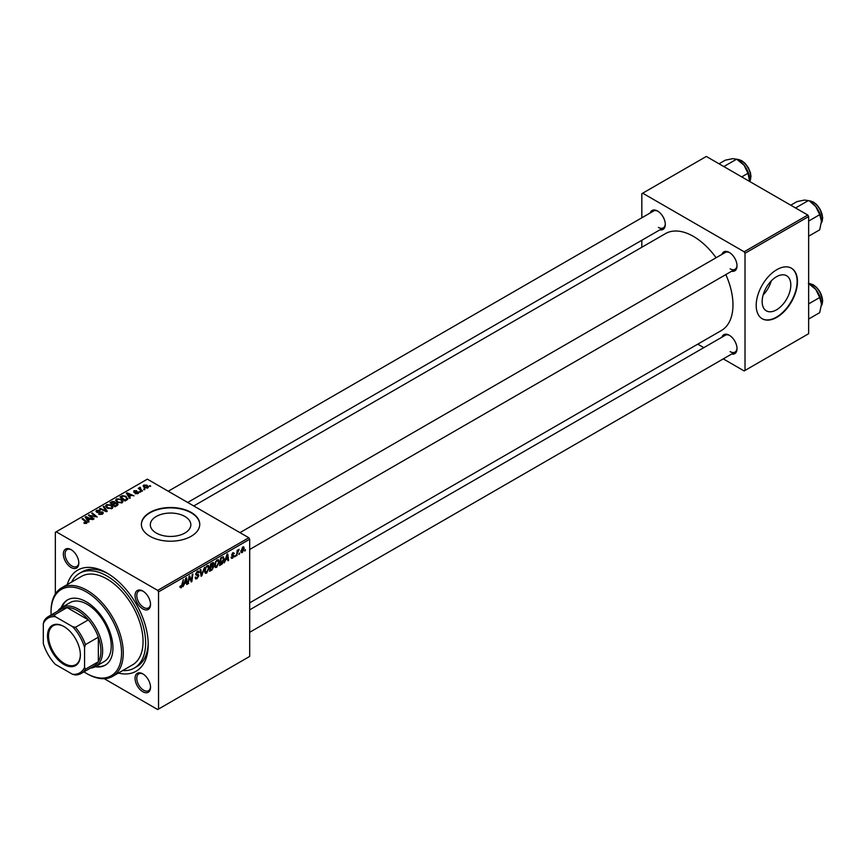 <?xml version="1.0" encoding="UTF-8"?>
<svg xmlns="http://www.w3.org/2000/svg" width="866" height="866" viewBox="0 0 866 866"><rect width="100%" height="100%" fill="white"/><g stroke="black" fill="none" stroke-linecap="round" stroke-linejoin="round"><path stroke-width="1.3" d="M156.248 533.023A20.264 11.702 180 0 1 150.316 524.753A20.264 11.702 180 0 1 162.819 513.939A20.264 11.702 180 0 1 184.902 516.482A20.264 11.702 180 0 1 190.834 524.753A20.264 11.702 180 0 1 178.32 535.556A20.264 11.702 180 0 1 156.248 533.023M191.213 512.434A29.184 16.855 0 0 0 159.398 508.786A29.184 16.855 0 0 0 141.385 524.352A29.184 16.855 0 0 0 149.937 536.27A29.184 16.855 0 0 0 181.741 539.919A29.184 16.855 0 0 0 199.754 524.352A29.184 16.855 0 0 0 191.213 512.434M199.754 524.547A29.184 16.855 0 0 0 191.213 512.834A29.184 16.855 0 0 0 159.561 509.143A29.184 16.855 0 0 0 141.385 524.547M142.793 691.717A10.944 6.322 60 0 1 135.053 678.316A10.944 6.322 60 0 1 142.793 673.845L142.793 673.845A10.944 6.322 60 0 1 150.532 687.247A10.944 6.322 60 0 1 142.793 691.717M143.236 674.116A9.732 5.618 -120 0 0 138.787 673.856A9.732 5.618 -120 0 0 137.304 681.65A9.732 5.618 -120 0 0 143.659 690.224A9.732 5.618 -120 0 0 148.519 690.711A9.732 5.618 -120 0 0 150.522 686.727M71.077 567.501A10.944 6.322 60 0 1 63.337 554.088A10.944 6.322 60 0 1 71.077 549.629L71.077 549.629A10.944 6.322 60 0 1 78.817 563.03A10.944 6.322 60 0 1 71.077 567.501M71.521 549.888A9.732 5.618 -120 0 0 67.072 549.639A9.732 5.618 -120 0 0 65.578 557.433A9.732 5.618 -120 0 0 71.932 566.007A9.732 5.618 -120 0 0 76.803 566.494A9.732 5.618 -120 0 0 78.806 562.51M142.793 608.906A10.944 6.322 60 0 1 135.053 595.494A10.944 6.322 60 0 1 142.793 591.034L142.793 591.034A10.944 6.322 60 0 1 150.532 604.436A10.944 6.322 60 0 1 142.793 608.906M143.236 591.305A9.732 5.618 -120 0 0 138.787 591.045A9.732 5.618 -120 0 0 137.304 598.839A9.732 5.618 -120 0 0 143.659 607.412A9.732 5.618 -120 0 0 148.519 607.9A9.732 5.618 -120 0 0 150.522 603.916M721.908 254.388A10.944 6.322 60 0 1 729.28 252.428L729.28 252.428A10.944 6.322 60 0 1 737.02 265.83A10.944 6.322 60 0 1 731.629 271.242M729.724 252.699A9.732 5.618 -120 0 0 725.275 252.439L239.958 532.633M650.182 212.982A10.944 6.322 60 0 1 657.554 211.023L657.554 211.023A10.944 6.322 60 0 1 665.294 224.424A10.944 6.322 60 0 1 659.914 229.836M657.998 211.293A9.732 5.618 -120 0 0 653.549 211.033L168.242 491.228M721.908 337.199A10.944 6.322 60 0 1 729.28 335.239L729.28 335.239A10.944 6.322 60 0 1 737.02 348.652A10.944 6.322 60 0 1 731.629 354.053M729.724 335.51A9.732 5.618 -120 0 0 725.275 335.261L249.689 609.837M67.267 584.593A58.379 33.698 60 0 1 106.94 573.011L106.94 573.011A58.379 33.698 60 0 1 148.216 644.499A58.379 33.698 60 0 1 118.339 673.066M108.25 573.79A54.731 31.598 -120 0 0 82.151 571.787L79.575 573.281A54.731 31.598 -120 0 0 71.575 582.104M249.689 602.855L721.389 330.52A55.944 32.302 -120 0 0 725.827 274.587M716.095 257.743A55.944 32.302 -120 0 0 693.417 236.396A55.944 32.302 -120 0 0 665.445 233.625L193.746 505.96M776.488 309.833A20.264 11.702 120 0 0 789.727 291.983A20.264 11.702 120 0 0 786.62 275.745A20.264 11.702 120 0 0 776.488 276.741A20.264 11.702 120 0 0 763.249 294.602A20.264 11.702 120 0 0 766.356 310.84A20.264 11.702 120 0 0 776.488 309.833M763.152 294.938A20.264 11.702 120 0 0 771.249 280.92M776.834 317.324A29.184 16.855 120 0 0 795.897 291.604A29.184 16.855 120 0 0 791.427 268.211A29.184 16.855 120 0 0 776.834 269.662A29.184 16.855 120 0 0 757.761 295.382A29.184 16.855 120 0 0 762.242 318.764A29.184 16.855 120 0 0 776.834 317.324M762.069 318.666A29.184 16.855 120 0 0 776.488 317.118A29.184 16.855 120 0 0 795.508 291.561A29.184 16.855 120 0 0 791.253 268.114M248.823 537.754L249.689 539.247L158.532 591.879L157.677 590.385L248.823 537.754L147.35 479.169L55.337 532.298L55.337 593.989M158.532 591.879L158.532 709.048L157.677 709.546L104.245 678.695M219.271 561.796L216.652 567.349L215.363 567.501L214.584 565.53L215.407 561.98L217.193 559.901L218.546 559.772L219.271 561.796L218.589 561.395M225.615 560.183L224.197 562.9L226.989 554.337L227.758 553.894L228.581 560.367L227.953 560.735L227.747 558.949L225.171 559.923M179.879 587.159L181.102 587.873L179.933 586.379L180.561 585.925L181.146 587.029L183.321 579.549L182.574 585.07L181.102 587.873L179.879 587.051M180.041 586.304L181.146 587.029M195.997 574.981L195.748 574.126L197.426 571.311L198.671 571.127L199.18 572.469L197.405 572.134L196.365 573.725L198.877 575.565L196.983 578.705L195.619 578.943L195.121 577.427L195.748 576.983L195.9 577.914L197.026 577.86L198.249 575.998L196.203 575.143M195.121 577.46L197.026 577.86M198.087 575.479L195.77 574.483M198.563 572.74L196.788 571.787M195.835 573.411L196.604 574.212M197.686 574.31L198.455 574.439M204.495 567.327L201.865 575.793L201.074 576.247L200.143 569.828L200.782 569.471L201.572 574.97L204.495 567.327M209.269 567.576L206.649 573.119L205.35 573.27L204.582 571.311L205.404 567.76L207.191 565.682L208.533 565.541L209.269 567.576L208.576 567.176M245.457 549.639L244.688 551.068L245.457 549.639M249.689 539.247L249.689 656.417L158.532 709.048M212.971 562.543L213.805 563.636L212.971 565.812L213.729 566.786L211.997 569.947L209.583 571.333L210.6 563.798L213.426 562.608M212.527 565.563L213.729 566.786L212.148 565.866M184.415 583.976L182.997 586.683L185.789 578.12L186.558 577.676L187.381 584.149L186.753 584.518L186.558 582.742L183.971 583.716M189.286 578.813L188.009 583.792L189.037 576.247L189.697 575.868L191.418 580.772L192.252 574.396L192.891 574.028L191.873 581.562L191.213 581.941L189.481 577.059L189.286 578.813L188.723 578.499M232.575 558.159L231.471 558.332L231.081 557.206L231.709 556.762L232.608 557.509L233.43 556.253L231.623 554.9L232.943 552.703L234.361 553.417L232.911 553.352L232.25 554.435L234.047 555.842L232.575 558.159L231.081 557.293M231.709 556.762L232.608 557.509M233.3 555.885L231.623 554.9M232.943 552.703L234.361 553.417L233.041 552.649M233.733 553.872L232.434 553.082M222.876 556.806L224.197 558.787L222.335 563.809L219.585 565.563L220.603 558.018L223.569 556.881M240.867 551.664L242.339 552.519L240.856 551.361L242.837 546.998L244.288 548.265L242.339 552.519L241.333 552.627M242.837 546.998L243.801 546.89M239.666 552.973L238.897 554.413L239.666 552.973M237.425 553.233L236.483 555.81L237.219 550.332L237.847 549.964L237.695 551.101L239.135 549.315L237.425 553.233L236.873 552.919M235.444 555.409L234.675 556.849L235.444 555.409M140.703 491.942L139.35 491.736L140.703 491.942M144.925 489.507L143.572 489.301L144.925 489.507M115.622 500.429L116.509 498.881L121.262 499.227L123.026 501.446L122.138 502.756L117.462 502.453L115.6 500.169M130.279 497.961L129.608 498.361L126.382 493.263L127.14 492.83L133.992 495.828L131.513 495.352L129.38 496.586L130.279 497.961M117.397 505.398L114.983 506.794L109.982 502.735L112.461 501.414L114.658 501.728L115.297 503.049L117.256 503.319L118.079 504.467L117.397 505.398M115.416 502.659L115.297 503.525M107.276 511.243L106.475 511.709L99.536 508.764L100.164 508.396L106.117 510.929L103.206 506.642L103.888 506.253L107.276 511.243M84.034 523.226L84.089 522.469L85.929 522.847L85.615 521.722L82.075 518.842L82.714 518.474L86.373 521.451L86.589 523.28L84.034 523.226M85.929 523.54L85.615 521.722M87.152 522.534L86.589 523.28M94.048 518.886L93.409 519.254L88.419 515.183L95.909 516.753L91.644 513.322L92.272 512.953L97.273 517.024L89.783 515.454L94.048 518.886M157.677 590.385L56.203 531.8M89.079 521.754L88.408 522.144L85.182 517.056L85.951 516.612L92.792 519.611L90.313 519.145L88.18 520.379L89.079 521.754M102.469 514.112L98.562 514.014L101.809 513.679L102.015 512.401L96.646 512.185L95.942 511.265L96.732 510.291L100.239 510.28L97.425 510.713L97.241 511.806L102.589 512.001L103.325 513.008L102.469 514.112M101.809 514.426L102.015 512.401M97.425 510.713L97.241 512.434M105.62 506.209L106.496 504.651L111.259 504.997L113.013 507.227L112.125 508.537L107.46 508.223L105.598 505.95M138.268 493.436L138.268 491.985L138.062 493.566L135.085 493.577L137.542 493.23L137.694 492.375L133.819 492.213L133.894 490.741L136.644 490.686L134.403 491.065L134.349 491.801L137.153 491.704L138.776 492.689M137.542 493.804L137.694 492.375M133.819 492.213L133.894 490.741L133.894 492.245M134.403 491.065L134.349 492.429M126.772 499.985L124.996 501.013L119.995 496.954L122.344 495.688L126.046 496.305L127.594 499.346L126.772 499.985M127.887 498.61L127.594 499.346M147.826 487.926L144.59 487.775L143.085 485.978L143.778 485.025L147.068 485.241L148.487 486.952L147.826 487.926M140.238 487.255L141.082 489.701L142.522 490.903L141.883 491.271L138.246 488.316L139.621 488.565L140.238 487.255L140 489.734M139.621 488.565L139.653 487.406L139.621 488.565M150.716 486.172L149.363 485.956L150.716 486.172M122.647 670.576A54.731 31.598 -120 0 0 134.295 668.065L136.882 666.571A54.731 31.598 -120 0 0 148.194 642.973M807.794 215.039L808.649 216.532L745.009 253.273L744.154 251.779L807.794 215.039L706.32 156.454L641.825 193.692L641.825 217.81M641.825 240.283L641.825 247.265M745.009 253.273L745.009 370.442L744.154 370.94L723.272 358.881M703.809 347.645L697.758 344.159M745.009 370.442L808.649 333.702L808.649 216.532M744.154 251.779L642.68 193.194M730.135 268.817A9.732 5.618 -120 0 0 735.007 269.294A9.732 5.618 -120 0 0 736.998 265.31M658.42 227.401A9.732 5.618 -120 0 0 663.28 227.888A9.732 5.618 -120 0 0 665.283 223.904M730.135 351.628A9.732 5.618 -120 0 0 735.007 352.105A9.732 5.618 -120 0 0 736.998 348.132M89.079 515.725L89.079 514.805M92.272 513.841L92.272 512.953M89.783 516.298L89.783 515.454M85.951 518.258L85.951 516.612M88.18 521.787L88.18 520.379M86.86 518.258L87.823 519.773L89.523 518.788L86.135 517.262L86.86 519.708M87.823 521.224L87.823 519.773M86.135 518.561L86.135 517.262M89.523 519.6L89.523 518.788M84.089 523.259L84.089 522.469M84.554 523.465L84.554 522.804M82.714 519.362L82.714 518.474M86.373 523.389L86.373 521.451M99.114 514.296L99.114 513.614M99.309 514.372L99.309 513.722M100.164 514.599L100.164 514.025M96.732 512.228L96.732 510.291M98.01 512.553L98.01 511.979M102.589 514.036L102.589 512.001M100.164 509.035L100.164 508.396M106.117 511.557L106.117 510.929M103.888 507.649L103.888 506.253M106.496 507.563L106.496 504.651M111.259 505.809L111.259 504.997M106.572 506.199L108.109 507.877L111.476 508.104L112.071 507.184L110.567 505.322L107.178 505.073L106.572 507.628L106.572 506.199M108.109 508.548L108.109 507.877M111.476 508.818L111.476 508.104M112.461 502.118L112.461 501.414M114.658 503.828L114.658 501.728M117.256 505.484L117.256 503.319M111.205 502.843L112.764 504.109L114.55 502.789L114.052 502.107L112.277 502.226L111.205 503.72M112.764 504.986L112.764 504.109M114.55 502.756L114.55 503.893L114.052 502.107M113.349 504.586L115.037 505.95L116.791 504.9L116.618 503.676L114.669 503.817L113.349 504.586L113.349 505.463M115.037 506.762L115.037 505.95M116.791 505.755L116.618 503.676M135.551 493.793L135.551 493.122M127.14 494.475L127.14 492.83M129.38 498.004L129.38 496.586M128.06 494.475L129.023 495.991L130.723 495.006L127.334 493.479L128.06 495.926M129.023 497.43L129.023 495.991M127.334 494.778L127.334 493.479M130.723 495.817L130.723 495.006M122.344 496.413L122.344 495.688M126.046 497.084L126.046 496.305M121.208 497.062L125.04 500.18L126.945 498.48L125.386 496.64L123.015 496.142L121.208 497.062L121.208 497.939M125.04 500.992L125.04 500.18M125.851 500.526L125.851 499.714M116.509 501.782L116.509 498.881M121.262 500.028L121.262 499.227M116.585 500.418L118.122 502.107L121.478 502.323L122.084 501.403L120.569 499.552L117.191 499.292L116.585 501.847L116.585 500.418M118.122 502.767L118.122 502.107M121.478 503.038L121.478 502.323M143.778 487.212L143.778 485.025M147.068 486.064L147.068 485.241M147.285 488.153L146.441 485.599L144.308 485.361L143.908 487.32M144.308 485.361L145.152 487.374L147.642 487.049L147.642 488.023M145.152 488.045L145.152 487.374M144.211 489.799L144.211 488.933M138.885 488.825L138.885 487.948M139.989 492.234L139.989 491.368M150.002 486.454L150.002 485.588M244.764 550.397L245.305 550.711M211.293 569.536L211.997 569.947M212.343 562.792L213.805 563.636M211.109 564.318L210.795 566.667L213.177 564.026L210.568 564.004M210.254 566.353L210.795 566.667M211.477 563.29L213.177 564.026M210.676 567.544L210.33 570.088L212.127 569.016L213.101 567.122L210.135 567.23M209.789 569.774L210.33 570.088M211.304 566.375L213.101 567.122M204.625 571.961L206.649 573.119M205.891 568.009L205.199 570.986L206.693 572.285L208.641 567.858L207.169 566.505L205.415 567.728M204.603 570.64L205.199 570.986M206.552 566.148L208.111 566.418L207.017 565.79M204.593 571.701L206.693 572.285M200.923 575.251L201.865 575.793M200.825 574.537L201.572 574.97M195.121 577.633L196.983 578.705M195.748 574.136L197.957 575.414M197.448 571.3L199.191 572.307M197.307 571.387L199.18 572.469M195.77 573.725L196.506 574.158L195.77 573.736M195.77 573.779L198.877 575.565M182.033 584.756L182.574 585.07M186.666 583.738L187.381 584.149M185.854 582.331L186.558 582.742M185.595 580.415L184.761 582.959L186.461 581.974L186.093 578.715L185.129 580.155M188.095 583.121L188.636 583.435M190.574 580.285L191.418 580.772M190.834 580.967L191.873 581.562M232.391 554.879L234.047 555.842M227.866 559.956L228.581 560.367M227.044 558.548L227.747 558.949M226.795 556.632L225.961 559.176L227.661 558.191L227.293 554.922L226.329 556.373M220.668 564.123L221.371 564.535M223.515 558.397L224.197 558.787M221.739 563.463L222.335 563.809M221.122 558.538L220.343 564.318L223.58 559.111L222.822 557.672L220.581 558.224M219.802 564.004L220.343 564.318M222.01 557.206L223.147 557.736L222.118 557.141M214.627 566.18L216.652 567.349M215.905 562.229L215.212 565.206L216.695 566.505L218.654 562.077L217.171 560.724L215.428 561.958M214.616 564.859L215.212 565.206M216.565 560.367L218.124 560.648L217.02 560.01M214.606 565.92L216.695 566.505M243.541 547.832L244.288 548.265M243.671 548.622L242.805 547.648L241.473 550.917L242.35 551.88L243.671 548.622L242.328 547.366M240.9 550.581L242.35 551.88M238.984 553.742L239.525 554.056M236.57 555.128L237.111 555.442M237.154 550.787L237.695 551.101M238.247 549.878L238.886 550.246M234.762 556.178L235.303 556.492M95.217 666.744A37.703 21.769 -120 0 0 105.143 665.24A37.703 21.769 -120 0 0 110.924 635.027A37.703 21.769 -120 0 0 86.297 601.805A37.703 21.769 -120 0 0 67.451 599.932A37.703 21.769 -120 0 0 61.172 607.78M67.884 599.694A37.703 21.769 -120 0 0 62.038 607.272M83.948 671.854A49.86 28.784 -120 0 0 86.297 673.293A49.86 28.784 -120 0 0 121.554 652.942A49.86 28.784 -120 0 0 86.297 591.879A49.86 28.784 -120 0 0 51.04 612.23A49.86 28.784 -120 0 0 51.116 614.979M87.152 673.791L86.297 673.293A49.86 28.784 -120 0 0 86.297 673.304L87.152 673.791A51.083 29.487 60 0 0 112.699 676.324L132.476 664.904A51.083 29.487 -120 0 0 140.303 623.975A51.083 29.487 -120 0 0 106.94 578.964A51.083 29.487 -120 0 0 81.393 576.431L61.616 587.852A51.083 29.487 60 0 1 87.152 590.385A51.083 29.487 60 0 1 120.526 635.395A51.083 29.487 60 0 1 112.699 676.324M134.295 668.065A54.731 31.598 -120 0 0 142.684 624.213A54.731 31.598 -120 0 0 106.94 575.987A54.731 31.598 -120 0 0 79.575 573.281M57.632 611.223A34.055 19.658 60 0 1 61.529 607.564L70.135 602.595A34.055 19.658 60 0 1 87.152 604.284A34.055 19.658 60 0 1 109.397 634.291A34.055 19.658 60 0 1 104.18 661.581L95.585 666.549A34.055 19.658 60 0 1 90.465 668.097M51.04 612.23L51.04 611.234A51.083 29.487 60 0 1 61.616 587.852M96.094 666.246A37.703 21.769 -120 0 0 105.576 664.98M821.466 221.252A16.053 9.266 60 0 0 815.783 206.617A16.053 9.266 -120 0 0 810.111 201.594L815.783 206.617L819.701 214.692L821.466 221.252L819.701 229.826L808.649 236.212M808.649 221.079L819.701 214.692M795.54 207.97L808.357 200.576L804.438 200.068L797.001 201.594L790.745 205.199M808.357 283.388L815.783 289.439A16.053 9.266 -120 0 0 810.111 284.405L808.649 283.561L810.035 283.626L813.401 284.86L816.638 287.393L820.015 291.853L822.7 300.513L821.358 305.904M808.649 303.89L819.701 297.514L821.466 304.063L819.701 312.648L808.649 319.024M821.466 304.063A16.053 9.266 60 0 0 815.783 289.439L819.701 297.514M741.729 176.902L747.986 173.287L749.664 181.481A13.38 7.718 -120 0 0 741.318 160.675A13.38 7.718 -120 0 0 737.009 159.387M723.824 166.564L736.641 159.171L744.067 165.211L747.986 173.287M719.029 163.793L725.286 160.188L732.723 158.662L736.641 159.171M749.74 179.847A16.053 9.266 -120 0 0 744.067 165.211A16.053 9.266 -120 0 0 737.735 159.82M47.511 636.012A23.23 13.412 60 0 1 63.943 626.529A23.23 13.412 60 0 1 80.365 654.977A23.23 13.412 60 0 1 63.943 664.46A23.23 13.412 60 0 1 47.511 636.012M64.203 626.681A22.494 12.99 -120 0 0 53.205 625.717A22.494 12.99 -120 0 0 48.55 636.012A22.494 12.99 -120 0 0 58.368 658.658A22.494 12.99 -120 0 0 75.699 664.677A22.494 12.99 -120 0 0 80.365 654.674M61.529 607.564A34.055 19.658 60 0 1 87.769 616.689A34.055 19.658 60 0 1 102.632 650.961A34.055 19.658 60 0 1 95.585 666.549M84.576 667.34L85.442 669.202A32.832 18.955 60 0 1 81.22 673.434L94.113 665.986A32.832 18.955 -120 0 0 98.334 661.754A32.832 18.955 -120 0 0 100.921 650.961A32.832 18.955 -120 0 0 98.334 637.181A32.832 18.955 -120 0 0 88.332 619.861L67.061 607.575A32.832 18.955 -120 0 0 61.28 609.112L48.377 616.56A32.832 18.955 60 0 1 54.157 615.022L55.337 616.7A31.62 18.251 -120 0 0 43.3 623.65L43.3 643.514A31.62 18.251 -120 0 0 55.337 664.363L72.538 674.289A31.62 18.251 -120 0 0 84.576 667.34L84.576 647.476A31.62 18.251 -120 0 0 72.538 626.627L55.337 616.7M72.538 626.627L75.439 627.309L88.332 619.861A32.832 18.955 -120 0 0 67.061 607.575L54.157 615.022M85.442 669.202L98.334 661.754L98.334 637.181L85.442 644.629L84.576 647.476M43.3 623.65L44.155 620.803A32.832 18.955 60 0 1 48.377 616.56M81.22 673.434A32.832 18.955 60 0 1 75.439 674.971L72.538 674.289M75.439 627.309A32.832 18.955 60 0 1 85.442 644.629M92.164 516.201L92.164 515.638M94.416 516.807L94.416 516.266M91.017 517.294L91.017 516.396M99.72 512.38L99.72 511.719M104.331 510.799L104.331 510.139M111.53 502.659L111.53 501.847M113.782 504.337L113.782 503.525M116.206 506.09L116.206 505.279M121.489 496.9L121.489 496.088M141.082 490.621L141.082 489.701M200.576 572.827L201.356 573.27M189.589 577.481L190.509 578.012M190.087 579.018L191.094 579.603M231.644 555.149L232.694 555.755M221.328 557.607L222.032 558.007M821.369 222.984A13.38 7.718 -120 0 0 813.033 202.081A13.38 7.718 -120 0 0 808.736 200.793M813.553 202.384A12.644 7.307 60 0 1 822.494 218.167M821.369 305.806A13.38 7.718 -120 0 0 813.033 284.903A13.38 7.718 -120 0 0 808.736 283.615M813.553 285.195A12.644 7.307 60 0 1 822.494 300.978M741.837 160.979A12.644 7.307 60 0 1 750.768 176.761M86.221 522.458L86.221 523.454M102.415 512.943L102.415 514.144M96.884 511.341L96.884 512.304M112.071 507.184L112.071 508.569M117.127 504.348L117.127 505.56M137.954 492.732L137.954 493.62M134.111 491.455L134.111 492.353M126.945 498.48L126.945 499.888M122.084 501.403L122.084 502.789M212.96 563.463L212.073 562.954M212.895 566.537L211.954 565.996M196.03 578.033L195.121 577.514M198.033 575.446L195.748 574.126M198.26 572.015L197.242 571.43M180.691 587.094L179.901 586.628M231.969 557.585L231.19 557.13M233.506 553.266L232.748 552.833M243.335 547.604L242.577 547.16M241.809 551.923L240.856 551.382M821.358 223.092L822.7 217.702L820.015 209.031L816.638 204.582L813.401 202.049L808.649 200.739M249.689 549.488L735.007 269.294M735.007 352.105L249.689 632.299M663.28 227.888L187.695 502.464M736.923 159.333L741.686 160.643L744.998 163.263L748.278 167.593L750.378 172.54L750.984 176.372L749.74 181.535"/></g></svg>
